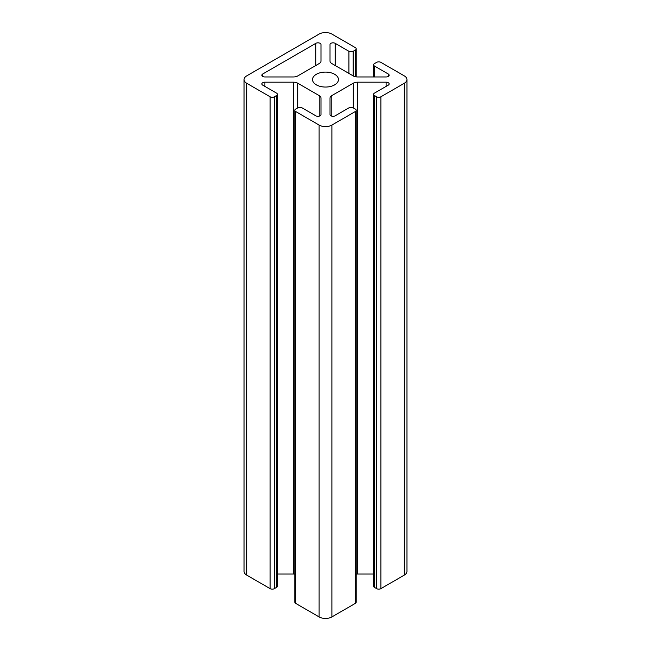 <?xml version="1.0" encoding="UTF-8"?>
<svg xmlns="http://www.w3.org/2000/svg" width="651" height="651" viewBox="0 0 651 651"><rect width="100%" height="100%" fill="white"/><g stroke="black" fill="none" stroke-linecap="round" stroke-linejoin="round"><path stroke-width="0.98" d="M316.345 84.858A12.955 7.478 180 0 1 312.545 79.577A12.955 7.478 180 0 1 325.5 72.098A12.955 7.478 180 0 1 338.455 79.577A12.955 7.478 180 0 1 330.456 86.485A12.955 7.478 180 0 1 316.345 84.858M264.876 76.964A3.011 1.741 180 0 1 261.865 75.223A3.011 1.741 180 0 1 262.744 73.994L315.841 43.34A3.011 1.741 180 0 1 319.12 42.966A3.011 1.741 180 0 1 320.984 44.577L320.984 61.064A6.022 3.475 180 0 1 319.218 63.529L297.702 75.947A6.022 3.475 180 0 1 293.446 76.964L264.876 76.964M356.203 110.312L356.203 602.167A3.011 1.741 180 0 1 355.316 603.396L331.888 616.92L331.888 125.073L355.316 111.541A3.011 1.741 0 0 0 356.203 110.312A3.011 1.741 0 0 0 355.316 109.083L353.184 107.854A3.011 1.741 0 0 0 348.928 107.854L335.159 115.805A3.011 1.741 180 0 1 331.88 116.179A3.011 1.741 180 0 1 330.016 114.576L330.016 98.081A6.022 3.475 180 0 1 331.782 95.624L353.298 83.198A6.022 3.475 180 0 1 357.554 82.181L386.124 82.181A3.011 1.741 180 0 1 389.135 83.922A3.011 1.741 180 0 1 388.256 85.151L374.488 93.101A3.011 1.741 0 0 0 373.601 94.33A3.011 1.741 0 0 0 374.488 95.559L376.612 96.787A3.011 1.741 0 0 0 380.876 96.787L380.876 588.642L404.304 575.118A9.033 5.216 180 0 0 406.948 571.423L406.948 79.577A9.033 5.216 180 0 0 404.304 75.882L380.876 62.358A3.011 1.741 0 0 0 376.612 62.358L374.488 63.586A3.011 1.741 0 0 0 373.601 64.815A3.011 1.741 0 0 0 374.488 66.044L388.256 73.994A3.011 1.741 180 0 1 389.135 75.223A3.011 1.741 180 0 1 386.124 76.964L357.554 76.964A6.022 3.475 180 0 1 353.298 75.947L331.782 63.529A6.022 3.475 180 0 1 330.016 61.064L330.016 44.577A3.011 1.741 180 0 1 331.88 42.966A3.011 1.741 180 0 1 335.159 43.34L348.928 51.291A3.011 1.741 0 0 0 353.184 51.291L355.316 50.062A3.011 1.741 0 0 0 356.203 48.833A3.011 1.741 0 0 0 355.316 47.604L331.888 34.08A9.033 5.216 180 0 0 319.112 34.08L246.696 75.882A9.033 5.216 180 0 0 244.052 79.577A9.033 5.216 180 0 0 246.696 83.263L270.124 96.787A3.011 1.741 0 0 0 274.388 96.787L276.512 95.559A3.011 1.741 0 0 0 277.399 94.33A3.011 1.741 0 0 0 276.512 93.101L262.744 85.151A3.011 1.741 180 0 1 261.865 83.922A3.011 1.741 180 0 1 264.876 82.181L293.446 82.181A6.022 3.475 180 0 1 297.702 83.198L319.218 95.624A6.022 3.475 180 0 1 320.984 98.081L320.984 114.576A3.011 1.741 180 0 1 319.12 116.179A3.011 1.741 180 0 1 315.841 115.805L302.072 107.854A3.011 1.741 0 0 0 297.816 107.854L295.684 109.083A3.011 1.741 0 0 0 294.797 110.312A3.011 1.741 0 0 0 295.684 111.541L295.684 603.396A3.011 1.741 180 0 1 294.797 602.167L294.797 110.312M277.399 94.33L277.399 586.185A3.011 1.741 180 0 1 276.512 587.414L274.388 588.642A3.011 1.741 180 0 1 270.124 588.642L246.696 575.118A9.033 5.216 180 0 1 244.052 571.423L244.052 79.577M294.797 574.125A6.022 3.475 0 0 0 293.446 574.036L277.399 574.036M380.876 588.642A3.011 1.741 180 0 1 376.612 588.642L374.488 587.414A3.011 1.741 180 0 1 373.601 586.185L373.601 94.33M373.601 574.036L357.554 574.036A6.022 3.475 0 0 0 356.203 574.125M331.888 616.92A9.033 5.216 180 0 1 319.112 616.92L295.684 603.396M331.888 125.073A9.033 5.216 180 0 1 319.112 125.073L295.684 111.541M406.948 79.577A9.033 5.216 180 0 1 404.304 83.263L380.876 96.787M262.744 76.46L262.744 73.994M315.841 65.474L315.841 43.34M355.316 76.72L355.316 50.062M353.184 75.882L353.184 51.291M348.928 73.425L348.928 51.291M335.159 65.474L335.159 43.34M388.256 76.46L388.256 73.994M374.488 76.964L374.488 66.044M274.388 588.642L274.388 96.787M276.512 587.414L276.512 95.559M264.876 86.38L264.876 82.181M293.446 574.036L293.446 82.181M297.702 107.92L297.702 83.198M319.218 116.155L319.218 95.624M270.124 96.787L270.124 588.642M355.316 111.541L355.316 603.396M376.612 588.642L376.612 96.787M374.488 587.414L374.488 95.559M386.124 86.38L386.124 82.181M357.554 574.036L357.554 82.181M353.298 107.92L353.298 83.198M331.782 116.155L331.782 95.624M319.112 616.92L319.112 125.073M404.304 575.118L404.304 83.263M246.696 575.118L246.696 83.263M356.203 76.875L356.203 48.833M373.601 76.964L373.601 64.815"/></g></svg>
